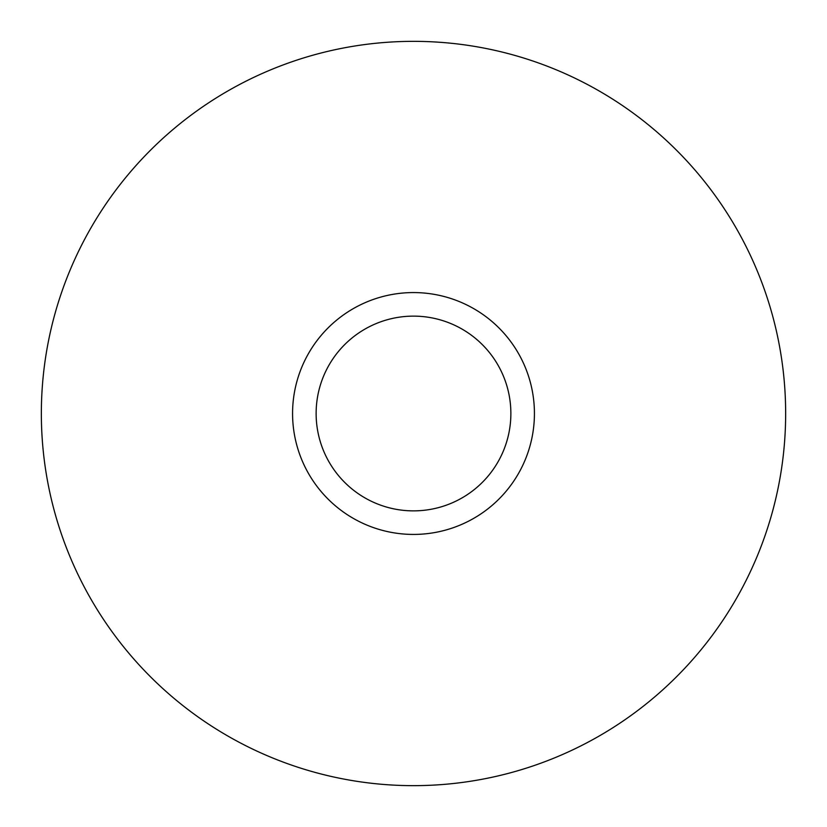 <?xml version="1.0" encoding="UTF-8"?>
<svg xmlns="http://www.w3.org/2000/svg" width="827" height="827" viewBox="0 0 827 827"><rect width="100%" height="100%" fill="white"/><g stroke="black" fill="none" stroke-linecap="round" stroke-linejoin="round"><path stroke-width="1.24" d="M413.5 785.65A372.15 372.15 0 0 0 785.65 413.5A372.15 372.15 0 0 0 413.5 41.35A372.15 372.15 0 0 0 41.35 413.5A372.15 372.15 0 0 0 413.5 785.65M460.184 328.05A97.369 97.369 0 0 1 498.95 460.184A97.369 97.369 0 0 1 366.816 498.95A97.369 97.369 0 0 1 328.05 366.816A97.369 97.369 0 0 1 460.184 328.05M355.527 519.625A120.928 120.928 0 0 0 519.625 471.473A120.928 120.928 0 0 0 471.473 307.375A120.928 120.928 0 0 0 307.375 355.527A120.928 120.928 0 0 0 355.527 519.625"/></g></svg>
